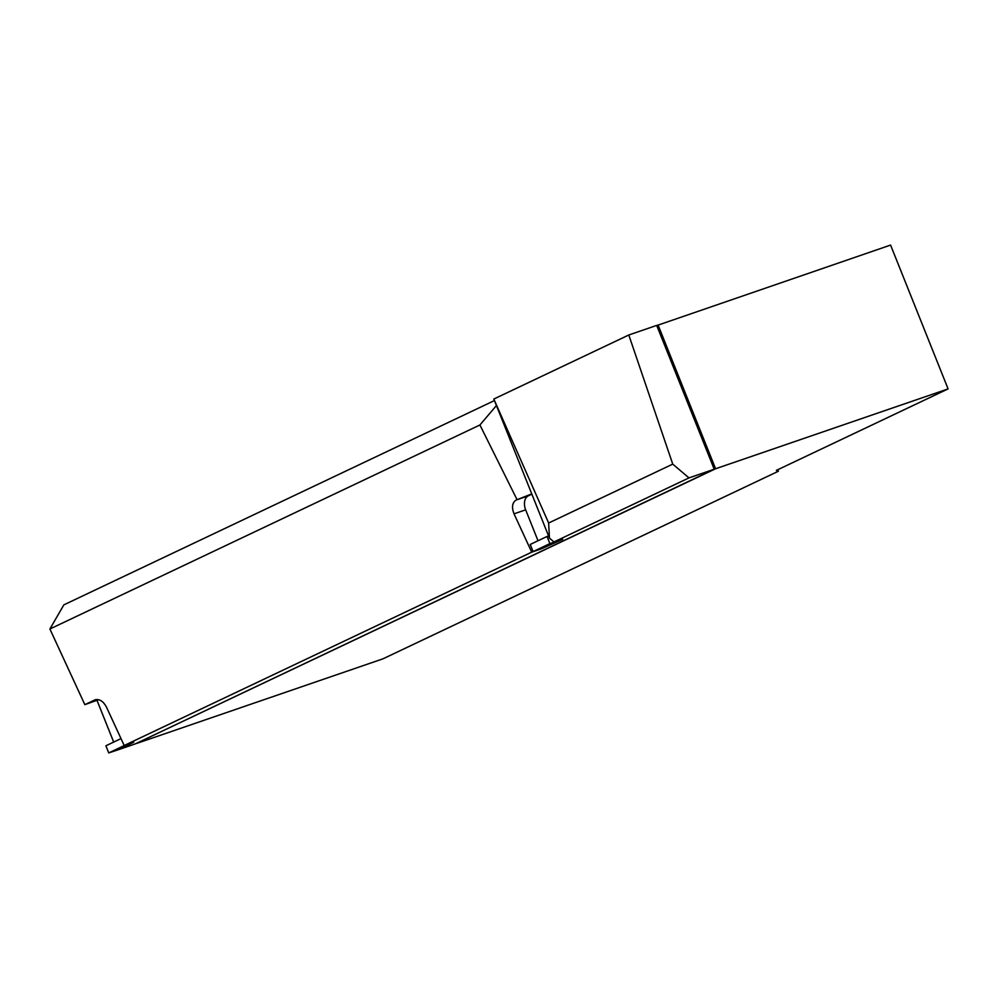 <?xml version="1.0" encoding="UTF-8"?>
<svg xmlns="http://www.w3.org/2000/svg" width="998" height="998" viewBox="0 0 998 998"><rect width="100%" height="100%" fill="white"/><g stroke="black" fill="none" stroke-linecap="round" stroke-linejoin="round"><path stroke-width="1.5" d="M562.573 538.995L541.24 548.788L533.082 551.582L530.225 544.459L547.041 536.475L549.886 543.611L562.71 539.307L541.265 548.875L531.722 552.156L514.02 513.833C511.5 507.271 512.211 502.668 516.128 500.035L531.759 493.885M548.588 535.951L547.041 536.475M98.677 699.698L84.842 704.663L95.234 699.76C99.625 698.874 103.38 701.345 106.499 707.183L124.189 745.506L133.744 742.225L116.928 750.209L108.745 752.916L105.888 745.78L121.008 738.607M531.872 494.16L528.329 495.844A11.539 7.66 -109 0 0 525.659 509.841L538.022 540.754M549.886 543.611L533.082 551.582M493.823 399.038L548.638 523.014L549.449 538.109L493.823 399.038L628.802 334.991L672.752 464.12L548.638 523.014M517.039 499.611L479.913 424.986L496.43 405.562M124.762 745.306L108.745 752.916M132.921 742.512L116.891 750.109M84.842 704.663L49.9 629.002L63.86 604.863L494.434 400.572M49.9 629.002L479.913 424.986M113.685 742.088L97.043 700.471M672.752 464.12L688.982 477.892L553.965 541.951L562.71 539.307M553.965 541.951L549.449 538.109M531.722 552.156L124.189 745.506M688.982 477.892L714.219 469.222L656.696 325.41L628.802 334.991M714.219 469.222L135.279 743.897L116.928 750.209M658.056 324.949L715.578 468.761L948.1 388.896L890.578 245.084L656.759 325.56M715.578 468.761L136.589 743.285M777.779 469.709L778.39 471.231L776.344 470.395L948.1 388.896M778.39 471.231L382.97 658.83L136.639 743.435M94.698 699.985L95.796 699.61M516.128 500.035L528.329 495.844M514.02 513.833L525.659 509.841"/></g></svg>
